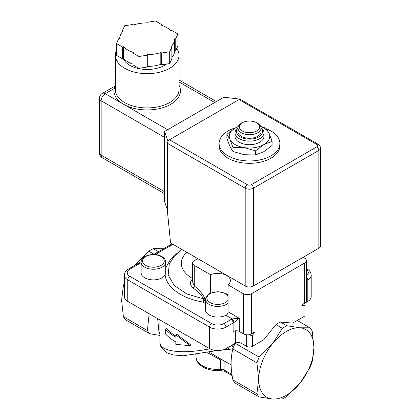 <?xml version="1.0" encoding="UTF-8"?>
<svg xmlns="http://www.w3.org/2000/svg" width="420" height="420" viewBox="0 0 420 420"><rect width="100%" height="100%" fill="white"/><g stroke="black" fill="none" stroke-linecap="round" stroke-linejoin="round"><path stroke-width="0.63" d="M160.818 52.532L161.621 52.994L161.621 64.806L160.818 64.344L160.818 52.532A27.489 15.871 180 0 1 147.304 54.621L147.011 55.256L138.941 56.501L133.035 53.093L133.329 52.463A27.489 15.871 180 0 1 123.438 46.751L122.341 46.919L116.434 43.507L118.598 38.85L119.689 38.682A27.489 15.871 180 0 1 123.312 30.875L122.514 30.413L124.672 25.757L132.741 24.507L133.544 24.969A27.489 15.871 180 0 1 147.058 22.88L147.352 22.25L155.421 21L161.327 24.413L161.327 25.142M161.621 52.994L169.691 51.744L171.853 47.087L171.05 46.625A27.489 15.871 180 0 0 174.673 38.824L175.765 38.656L177.928 33.994L172.022 30.587L170.929 30.755A27.489 15.871 180 0 0 161.033 25.043L161.327 24.413M174.673 38.824L174.673 50.636L175.765 50.468L177.928 45.806L177.928 33.994M175.765 38.656L175.765 50.468M171.853 47.087L171.853 58.9L169.691 63.562L161.621 64.806M169.691 51.744L169.691 63.562M147.011 55.256L147.011 67.069L147.304 66.439L147.304 54.621M133.035 53.093L133.035 64.906L138.941 68.318L147.011 67.069M138.941 56.501L138.941 68.318M122.341 46.919L122.341 58.732L123.438 58.564L123.438 46.751M116.434 43.507L116.434 55.319L122.341 58.732M133.035 64.176A27.489 15.871 180 0 1 123.438 58.564M160.818 64.344A27.489 15.871 180 0 1 147.304 66.439M174.673 50.636A27.489 15.871 180 0 1 171.853 57.566M122.514 30.413L122.514 31.747M166.546 64.045A24.596 14.201 180 0 1 141.934 69.164A24.596 14.201 180 0 1 123.26 58.59M115.353 88.064A1.449 1.176 11.2 0 1 114.119 88.557A33.28 19.215 0 0 0 123.653 104.317A33.28 19.215 0 0 0 164.309 107.205A33.28 19.215 0 0 0 179.015 85.129M115.353 86.441L114.119 88.557L105.236 93.686A5.785 3.339 60 0 0 102.344 93.398A5.785 5.785 0 0 0 99.445 98.411L99.445 152.754A5.785 3.339 -0 0 0 101.141 155.117L101.141 100.774A5.785 3.339 180 0 1 99.445 98.411M176.71 48.431A31.831 18.375 180 0 1 179.015 55.293A31.831 18.375 180 0 1 147.184 73.668A31.831 18.375 180 0 1 115.353 55.293A31.831 18.375 180 0 1 115.558 53.209A31.831 18.375 180 0 1 116.434 50.537M169.486 139.76L239.053 99.593L316.811 144.485A2.893 1.67 180 0 1 316.811 146.848L251.333 184.648A2.893 1.67 180 0 1 247.238 184.648L169.486 139.76A2.893 1.67 120 0 0 168.257 140.941L167.795 140.674L167.953 141.446A2.893 1.67 120 0 0 167.438 143.304L245.196 188.191A2.893 1.67 -60 0 1 247.238 184.648M266.516 128.888A30.382 17.54 180 0 1 279.877 143.419L279.877 145.782A30.382 17.54 180 0 1 249.491 163.322A30.382 17.54 180 0 1 219.109 145.782L219.109 143.419A30.382 17.54 180 0 1 228.008 131.014A30.382 17.54 180 0 1 235.594 127.822M167.438 143.304L167.438 211.585L170.552 242.918L245.196 286.01A5.785 3.339 0 0 0 253.381 286.01L318.859 248.209A5.785 3.339 0 0 0 320.555 245.847L320.555 148.029A5.785 3.339 0 0 1 318.859 150.392A2.893 1.67 -120 0 0 316.811 146.848M240.592 99.503L239.82 99.089L223.913 97.23L164.577 131.486L167.795 140.674M167.438 209.832L164.577 201.663L164.577 131.486M239.82 99.089L240.282 99.356A2.893 1.67 120 0 0 239.053 99.593M238.187 126.63A20.255 11.697 0 0 0 235.168 128.063A20.255 11.697 0 0 0 229.924 139.356A20.255 11.697 0 0 0 244.251 147.63A20.255 11.697 0 0 0 263.812 144.601A20.255 11.697 0 0 0 269.057 133.303A20.255 11.697 0 0 0 260.799 126.63M237.93 127.769A14.469 8.353 0 0 0 235.022 132.788L235.022 136.332A14.469 8.353 0 0 0 239.258 142.238A14.469 8.353 0 0 0 255.029 144.049A14.469 8.353 0 0 0 263.959 136.332L263.959 132.788A14.469 8.353 0 0 0 261.056 127.769M260.699 126.394L266.028 128.258L269.057 133.303L272.087 141.304L263.812 144.601L255.544 150.853L244.251 147.63L232.953 147.357L229.924 139.356L226.9 134.316L235.168 128.063L238.234 126.509M226.9 134.316L226.9 138.448L229.924 146.449L232.953 151.489L244.251 154.718L255.544 154.985L263.812 151.688L272.087 145.435L272.087 141.304M232.953 151.489L232.953 147.357M255.544 154.985L255.544 150.853M279.877 143.419A30.382 17.54 180 0 1 249.491 160.96A30.382 17.54 180 0 1 219.109 143.419M235.022 132.788A14.469 8.353 0 0 0 239.258 138.695A14.469 8.353 0 0 0 255.029 140.506A14.469 8.353 0 0 0 263.959 132.788M261.067 128.163A13.02 7.518 180 0 1 257.171 137.676A13.02 7.518 180 0 1 240.282 136.92A13.02 7.518 180 0 1 237.914 128.163M261.067 128.063L261.067 131.607A11.576 6.683 180 0 1 253.922 137.781A11.576 6.683 180 0 1 241.306 136.332A11.576 6.683 180 0 1 237.914 131.607L237.914 128.063A11.576 6.683 0 0 0 241.306 132.788A11.576 6.683 0 0 0 253.922 134.237A11.576 6.683 0 0 0 261.067 128.063A11.576 6.683 0 0 0 257.675 123.338L256.651 122.745A10.127 5.849 180 0 1 256.651 131.014A10.127 5.849 180 0 1 242.329 131.014A10.127 5.849 180 0 1 242.329 122.745A10.127 5.849 180 0 1 256.651 122.745M242.329 122.745L241.306 123.338A11.576 6.683 0 0 0 237.914 128.063M227.036 314.622A12.301 7.098 180 0 1 209.081 314.974A12.301 7.098 180 0 1 205.475 309.955L205.475 299.318A12.301 7.098 0 0 0 209.081 304.343A12.301 7.098 0 0 0 228.049 303.224M165.69 262.148L165.69 272.706L165.102 274.943A12.301 7.098 180 0 1 151.494 279.794A12.301 7.098 180 0 1 141.094 272.78L141.094 262.148A12.301 7.098 0 0 0 153.389 269.246A12.301 7.098 0 0 0 165.69 262.148C165.601 259.675 164.115 257.686 161.238 256.168C156.135 253.775 150.722 253.869 144.995 256.463C142.606 257.754 141.309 259.649 141.094 262.148M210.504 293.066L210.504 274.722L194.245 265.335L194.245 285.999A2.893 1.36 -52.1 0 1 193.184 288.125C197.431 290.908 200.954 294.52 203.758 298.961A2.893 0.662 -80.4 0 1 202.991 302.048L205.475 303.481M165.118 274.948C166.32 287.39 182.228 298.725 202.991 302.048A2.893 1.67 -60 0 0 205.039 298.505A2.893 0.357 155 0 0 203.758 298.961L186.737 293.895L174.242 285.506L168.147 275.021L169.281 263.981L169.659 263.183M305.067 302.935L304.805 305.477L303.917 305.786A59.115 34.13 120 0 0 301.319 305.114L304.736 303.14A5.785 3.339 0 0 0 306.432 300.778L306.432 260.61A5.785 3.339 180 0 1 304.736 262.973L251.538 293.69A5.785 3.339 180 0 1 243.353 293.69L228.049 284.855L228.049 311.787C227.997 313.336 227.357 314.538 226.112 315.399L232.202 318.911A7.234 4.179 0 0 0 231.073 319.442L223.913 323.579A8.684 5.014 180 0 1 211.638 323.579L129.791 276.323A8.684 5.014 180 0 1 129.791 269.236L141.094 262.71M129.791 269.236A2.893 1.67 60 0 0 128.341 269.094C125.932 270.38 124.604 272.396 124.352 275.142A11.576 6.683 0 0 0 127.743 279.867L209.591 327.122A11.576 6.683 0 0 0 225.96 327.122L233.121 322.985L233.121 331.495A4.342 2.504 180 0 1 239.258 331.495L243.353 333.858A5.785 3.339 0 0 0 251.538 333.858L254.961 331.879A59.115 34.13 120 0 0 252.357 335.559L248.43 334.787M210.504 274.722A12.59 7.266 180 0 1 223.561 274.202A12.59 7.266 180 0 1 230.365 280.655A12.59 7.266 180 0 1 228.049 284.855M303.104 257.303L304.736 258.248A5.785 3.339 180 0 1 306.432 260.61M194.245 265.335A5.785 3.339 180 0 1 192.549 262.973A5.785 3.339 180 0 1 194.245 260.61L197.726 258.605M239.258 331.495L239.258 318.26L232.202 318.911A2.893 1.302 -110.9 0 1 233.798 322.67L239.258 318.26L228.049 311.787M205.506 298.772L205.039 298.505C202.157 293.239 198.555 289.07 194.245 285.999L192.554 281.852L192.549 262.973M192.549 279.332A2.893 1.549 56.7 0 1 192.334 279.221C189.562 281.925 189.845 284.891 193.184 288.125M313.945 347.44A39.065 22.554 120 0 0 300.132 327.794A39.065 22.554 120 0 0 272.512 343.739A39.065 22.554 120 0 0 258.699 379.339A39.065 22.554 120 0 0 272.512 398.99A39.065 22.554 120 0 0 300.132 383.04A39.065 22.554 120 0 0 313.945 347.44L312.175 361.867A43.407 25.058 -60 0 1 309.95 367.605L300.132 383.04L286.776 396.433A43.407 25.058 -60 0 1 282.324 399L272.512 398.99L259.151 396.931A43.407 25.058 -60 0 1 256.925 393.766L258.699 379.339L256.925 362.87A43.407 25.058 -60 0 1 259.151 357.131L272.512 343.739L282.324 328.304A43.407 25.058 -60 0 1 286.776 325.736L300.132 327.794L309.95 327.805A43.407 25.058 -60 0 1 312.175 330.971L313.945 347.44M163.663 248.703L153.227 248.63A43.407 25.058 120 0 0 148.775 251.202L134.804 265.361M124.352 283.059A43.407 25.058 120 0 0 123.375 285.763L121.606 300.19L123.375 316.659A43.407 25.058 120 0 0 125.601 319.825L149.641 333.706L159.899 335.423M149.142 313.724L147.415 330.535A43.407 25.058 120 0 0 149.641 333.706M147.415 330.535L123.375 316.659M259.151 357.131L235.19 343.298M235.069 343.366A43.407 25.058 120 0 0 232.89 348.989L256.925 362.87M286.776 325.736L280.366 322.03A43.407 25.058 -60 0 0 275.914 324.602L282.324 328.304M275.914 324.602L263.65 339.859L252.357 346.379L252.357 335.559M297.239 320.465L309.95 327.805M124.352 275.142L124.352 296.646A11.576 6.683 0 0 0 127.743 301.371L209.591 348.621A11.576 6.683 0 0 0 225.96 348.621L235.373 343.187A4.053 2.341 180 0 1 241.101 343.187L246.629 346.379A4.053 2.341 0 0 0 252.357 346.379M256.925 393.766L232.89 379.885C230.512 368.214 230.512 357.913 232.89 348.989M303.917 305.786L303.917 316.606L292.63 323.127L280.366 322.03M123.375 285.763L124.352 286.325M175.828 337.25C171.607 334.808 168.1 332.062 165.307 329.012L165.307 333.737C168.1 336.788 171.607 339.533 175.828 341.975L175.828 344.342L190.097 345.692L175.828 334.887L175.828 337.25M165.307 329.012L166.588 328.624A57.876 33.416 0 0 0 175.828 336.053M175.828 334.887L176.852 334.299L190.775 344.951L190.097 345.692M157.657 318.638L159.007 332.619A2.893 2.494 164.1 0 1 159.899 332.388M159.007 332.619L159.899 334.058M234.491 343.697A2.893 1.449 -162.3 0 1 234.822 343.933M224.364 349.393L228.847 349.54A2.893 2.105 88.2 0 0 227.635 347.655M233.494 347.282A2.893 1.89 56 0 0 231.131 345.912L228.722 347.03M228.847 349.54L232.995 348.684M233.856 346.322A2.893 2.777 -10.9 0 0 231.131 345.912L231.131 345.639M211.118 353.388L209.422 352.391M232.89 379.885A43.407 25.058 120 0 0 235.116 383.05L259.151 396.931M209.864 348.773C182.033 354.517 159.495 351.524 159.899 342.148L159.899 319.935M207.58 352.79L220.663 359.956A4.053 1.323 105.4 0 1 221.125 359.163M148.775 251.202L154.056 254.247M307.808 301.371A11.576 6.683 0 0 0 311.199 296.646L311.199 275.142A11.576 6.683 0 0 1 307.808 279.867L307.808 301.371L305.067 302.951M303.917 316.606A4.053 2.341 0 0 0 305.104 314.953L305.104 303.954M158.508 251.68L153.227 248.63M179.015 55.293L179.015 89.549A31.831 18.375 180 0 1 147.184 107.93A31.831 18.375 180 0 1 115.353 89.549L115.353 55.293M167.643 129.717L105.236 93.686A5.785 3.339 -60 0 0 101.141 100.774L164.577 137.393M214.704 102.543L179.015 81.937M99.445 152.754A5.785 5.785 0 0 0 102.344 157.768A5.785 3.339 -60 0 1 101.141 155.117L164.577 191.741M251.333 184.648A2.893 1.67 60 0 1 253.381 188.191L318.859 150.392L318.859 248.209M245.196 286.01L245.196 188.191A5.785 3.339 0 0 0 253.381 188.191L253.381 286.01M316.811 144.485A2.893 1.67 -60 0 1 318.255 144.338C319.326 144.575 320.093 145.803 320.555 148.029M228.049 300.158A10.852 6.263 180 0 1 210.1 302.568A10.852 6.263 180 0 1 212.042 292.819A10.852 6.263 180 0 1 228.049 296.121M177.046 253.381L171.181 258.431L165.69 267.755M306.432 269.671A8.684 5.014 180 0 1 306.432 275.887M155.274 254.525L172.966 244.309M145.719 256.536A10.852 6.263 180 0 1 163.874 259.345A10.852 6.263 180 0 1 150.581 267.02A10.852 6.263 180 0 1 145.719 256.536M243.353 293.69L243.353 333.858M304.736 262.973L304.736 303.14M251.538 293.69L251.538 333.858M231.073 319.442A2.893 1.67 -120 0 1 233.121 322.985A4.342 2.504 180 0 1 233.798 322.67M306.432 268.648L307.209 269.094A2.893 1.67 120 0 0 306.432 268.979M306.432 276.843A2.893 1.67 60 0 1 307.808 279.867L306.432 280.66M127.743 301.371L127.743 279.867A2.893 1.67 -60 0 1 129.791 276.323M209.591 348.621L209.591 327.122A2.893 1.67 -60 0 1 211.638 323.579M225.96 348.621L225.96 327.122A2.893 1.67 -120 0 0 223.913 323.579M186.769 252.278A36.435 21.037 0 0 0 192.549 278.507M246.629 334.803L246.629 346.379M241.101 343.187L241.101 332.556M235.373 343.187L235.373 330.803M232.145 375.617L224.668 371.301L220.5 370.54A2.893 0.315 -94.4 0 0 220.663 369.311A21.704 12.532 180 0 1 196.072 356.895L196.072 354.79M224.668 371.301A2.893 1.67 -60 0 1 224.065 369.978A4.053 2.341 0 0 0 220.663 369.311L220.663 359.956A4.053 2.341 180 0 1 222.784 360.119M231.982 374.546L224.065 369.978L224.065 360.859M115.353 85.89L102.344 93.398M216.4 101.567L179.015 79.979M164.577 193.694L102.344 157.768M240.361 99.367L318.255 144.338M228.049 295.024L225.624 293.339L217.838 291.606L209.879 293.365L207.407 295.113L205.475 299.318M181.954 249.501L174.526 255.948L169.612 263.282M307.209 269.094C309.619 270.38 310.952 272.396 311.199 275.142M128.341 269.094L141.109 261.723M153.725 254.436L172.116 243.821M211.024 353.33L231.137 364.943M159.894 342.153L160.435 345.587L161.364 347.697L166.635 352.663L173.213 354.926L183.309 355.766L216.93 350.564M196.334 355.1L195.715 354.585M220.5 370.54C213.943 370.986 208.173 369.863 203.191 367.169C197.237 363.542 196.03 359.699 196.072 356.895"/></g></svg>
